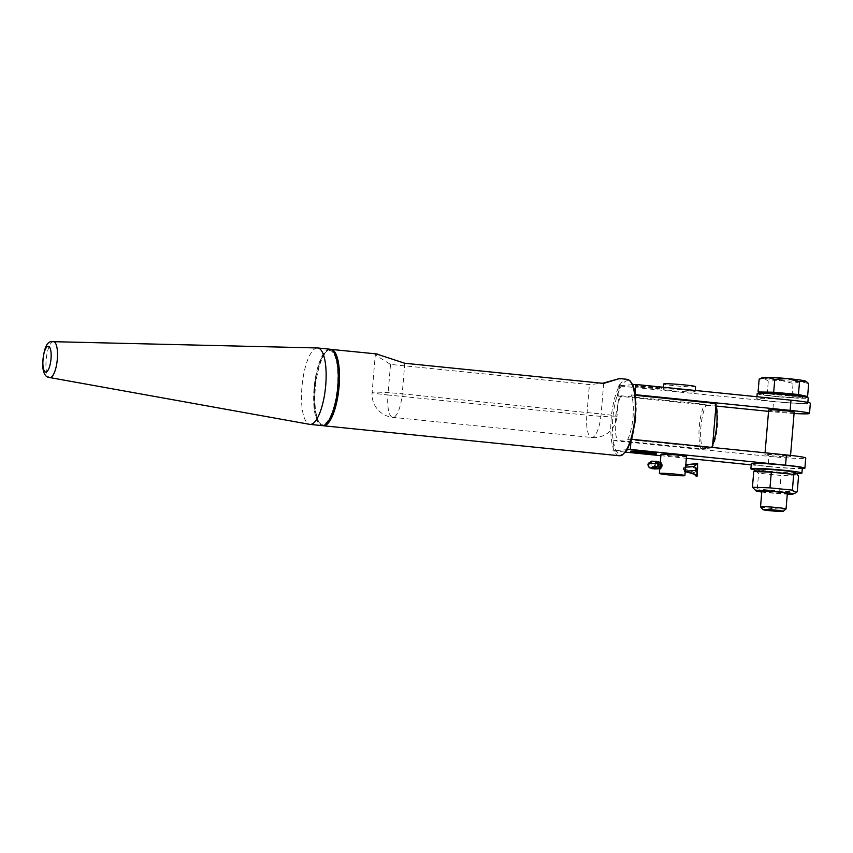 <?xml version="1.0" encoding="UTF-8"?>
<svg xmlns="http://www.w3.org/2000/svg" width="853" height="853" viewBox="0 0 853 853"><rect width="100%" height="100%" fill="white"/><g stroke="black" fill="none" stroke-linecap="round" stroke-linejoin="round"><path stroke-width="0.64" stroke-dasharray="4.26 3.2" d="M377.229 353.995L375.277 354.912L390.514 364.412L589.423 384.564L602.431 383.285M317.241 347.949A38.417 11.761 -84.2 0 0 317.039 347.96A38.417 11.761 -84.2 0 0 302.101 385.321A38.417 11.761 -84.2 0 0 309.5 424.325M761.772 492.01A18.691 1.002 -175.2 0 0 787.298 494.154M761.836 491.285A12.806 0.682 -175.2 0 0 774.535 493.045A12.806 0.682 -175.2 0 0 787.351 493.429M797.246 491.776L779.695 491.157L757.283 488.886L754.212 489.633M754.958 470.653L758.605 473.18L781.017 475.452L798.557 476.081M794.953 472.423A18.691 1.002 4.8 0 1 794.1 472.754A18.691 1.002 4.8 0 1 772.573 471.613A18.691 1.002 4.8 0 1 757.848 469.31M779.695 491.157L781.017 475.452M757.283 488.886L758.605 473.18M756.163 470.099A25.611 1.365 -175.2 0 0 796.489 473.479M802.342 467.998A25.611 1.365 4.8 0 1 801.074 468.318A25.611 1.365 4.8 0 1 772.754 466.868A25.611 1.365 4.8 0 1 751.301 463.712M802.385 397.583A19.971 1.066 -175.2 0 0 802.609 397.455A19.971 1.066 -175.2 0 0 782.798 394.715A19.971 1.066 -175.2 0 0 762.806 394.107A19.971 1.066 -175.2 0 0 781.177 396.72A19.971 1.066 -175.2 0 0 802.385 397.583M757.187 393.638A25.611 1.365 -175.2 0 0 778.64 396.794A25.611 1.365 -175.2 0 0 806.959 398.234A25.611 1.365 -175.2 0 0 808.228 397.924M806.533 403.33A25.611 1.365 -175.2 0 0 807.802 403.021A25.611 1.365 -175.2 0 0 782.393 399.513A25.611 1.365 -175.2 0 0 756.76 398.735A25.611 1.365 -175.2 0 0 778.203 401.891A25.611 1.365 -175.2 0 0 806.533 403.33M765.056 454.51A12.806 0.682 -175.2 0 0 764.917 454.596A12.806 0.682 -175.2 0 0 777.616 456.344A12.806 0.682 -175.2 0 0 790.432 456.739A12.806 0.682 -175.2 0 0 778.661 455.065A12.806 0.682 -175.2 0 0 765.056 454.51M794.186 412.138A12.806 0.682 4.8 0 1 781.369 411.754A12.806 0.682 4.8 0 1 768.66 409.994M760.545 506.874A12.806 0.682 -175.2 0 0 773.234 508.591A12.806 0.682 -175.2 0 0 786.029 509.006M805.68 381.174A21.773 1.162 4.8 0 1 801.031 381.622L808.676 383.679M759.149 379.127L763.883 378.21A21.773 1.162 4.8 0 1 762.486 377.548M780.836 380.353L793.066 383.423L801.031 381.622A21.773 1.162 4.8 0 1 780.836 380.353A21.773 1.162 4.8 0 1 763.883 378.21L768.297 381.152L780.836 380.353M762.891 393.041L791.979 396.272L793.066 383.423M767.22 394.001L768.297 381.152M791.979 396.272L802.694 396.442M762.934 392.583A19.971 1.066 -175.2 0 0 781.305 395.195A19.971 1.066 -175.2 0 0 802.513 396.059A19.971 1.066 -175.2 0 0 802.737 395.92M640.816 386.441A12.806 0.682 -175.2 0 0 654.347 387.667A12.806 0.682 -175.2 0 0 661.693 387.667A12.806 0.682 -175.2 0 0 648.994 385.919A12.806 0.682 -175.2 0 0 636.178 385.524A12.806 0.682 -175.2 0 0 640.816 386.441M640.752 387.209A12.806 0.682 -175.2 0 0 654.283 388.435A12.806 0.682 -175.2 0 0 661.629 388.435A12.806 0.682 -175.2 0 0 648.93 386.676A12.806 0.682 -175.2 0 0 636.114 386.292A12.806 0.682 -175.2 0 0 640.752 387.209M656.17 453.412A12.806 0.682 4.8 0 1 643.354 453.028A12.806 0.682 4.8 0 1 630.655 451.269M660.659 468.734L660.702 462.593L654.155 462.657A2.719 0.757 0.4 0 1 651.106 461.878A2.719 0.757 0.4 0 1 652.769 461.196A2.719 0.757 0.4 0 1 655.722 461.377L660.702 462.593L660.638 468.755L659.977 466.527L660.99 462.475M659.689 462.486L659.646 468.638L659.668 462.507M685.609 467.007L685.194 464.842L685.044 470.984L685.481 468.553M685.801 464.714L685.194 464.842A18.969 5.31 -179.6 0 0 695.739 464.139L695.685 470.28M697.615 463.574L695.739 464.139M697.327 469.811L694.246 473.084L695.195 475.302M697.029 469.545A27.392 7.656 -179.6 0 0 684.692 465.194L683.232 469.075L684.703 471.346A27.392 7.656 0.4 0 1 685.236 471.442M685.226 471.613L684.351 471.464L684.703 470.376M696.666 471.101L696.624 476.624M659.977 466.527A3.177 0.885 -179.6 0 0 658.601 466.474L658.228 462.539A6.355 1.781 0.4 0 1 660.68 462.614L660.68 462.603A6.355 1.781 0.4 0 1 658.655 462.198A3.177 2.132 -74.3 0 1 659.486 462.187M684.703 471.346L684.692 465.194M686.494 456.483A12.806 0.682 4.8 0 1 685.865 456.643A12.806 0.682 4.8 0 1 671.695 455.918A12.806 0.682 4.8 0 1 660.968 454.34M695.568 386.676A16.004 0.853 4.8 0 1 694.779 386.867A16.004 0.853 4.8 0 1 677.069 385.972A16.004 0.853 4.8 0 1 663.666 383.999M694.353 391.964A16.004 0.853 -175.2 0 0 695.142 391.772A16.004 0.853 -175.2 0 0 679.265 389.576A16.004 0.853 -175.2 0 0 663.239 389.096A16.004 0.853 -175.2 0 0 676.642 391.069A16.004 0.853 -175.2 0 0 694.353 391.964M768.553 411.349L772.701 411.775L773.554 401.582L618.318 385.855L621.56 385.588A37.137 11.366 -84.2 0 0 617.604 394.267A37.137 11.366 -84.2 0 0 613.563 442.419A37.137 11.366 -84.2 0 0 616.101 450.576L612.859 450.832L613.712 440.638L768.958 456.366A28.17 1.503 -175.2 0 0 805.754 458.018M627.286 449.67L627.062 449.691A37.137 11.366 -84.2 0 0 631.007 441.012L631.156 439.231L627.723 439.508L711.413 447.985L700.835 448.838L617.156 440.361L613.712 440.638M630.975 441.385L631.007 441.012A37.137 11.366 -84.2 0 0 635.058 392.86A37.137 11.366 -84.2 0 0 632.51 384.703L632.777 384.682M802.289 468.628A28.17 1.503 4.8 0 1 768.095 466.559L768.958 456.366M616.101 450.576L627.062 449.691A37.137 11.366 -84.2 0 1 616.101 450.576M612.859 450.832L625.612 452.122M660.862 455.694L686.345 458.285M751.205 464.853L768.095 466.559M618.318 385.855L617.455 396.048L620.899 395.771A28.17 8.626 -84.2 0 0 617.156 440.361M635.09 392.444L634.909 394.64L635.464 394.694M620.899 395.771L704.578 404.247L715.155 403.394M617.455 396.048L716.637 406.092M794.068 413.481A28.17 1.503 4.8 0 1 772.701 411.775M635.56 395.323L631.465 394.918L634.909 394.64M773.554 401.582A28.17 1.503 -175.2 0 0 810.35 403.234M632.51 384.703L621.56 385.588A37.137 11.366 -84.2 0 1 632.51 384.703M711.69 447.388A28.17 8.626 95.8 0 1 711.413 447.985L712.596 446.844A26.891 8.231 -84.2 0 0 716.125 404.802L716.083 404.151M711.413 447.985L701.049 448.849L702.286 447.676L712.596 446.844L712.479 447.388M700.835 448.838A28.17 8.626 95.8 0 1 704.578 404.247L705.826 405.633A26.891 8.231 -84.2 0 0 702.286 447.676M329.055 350.455A37.137 11.366 95.8 0 1 334.365 405.079A37.137 11.366 95.8 0 1 314.448 406.689A37.137 11.366 95.8 0 1 329.055 350.455M627.723 439.508A28.17 8.626 -84.2 0 0 631.465 394.918M329.834 349.197A38.417 11.761 -84.2 0 0 329.162 349.186A38.417 11.761 -84.2 0 0 314.16 387.294A38.417 11.761 -84.2 0 0 322.082 425.626M404.791 363.261L402.221 393.841L601.13 413.993A23.052 7.059 95.8 0 1 591.662 437.493A23.052 7.059 95.8 0 1 586.853 415.144L387.955 394.992A23.052 7.059 -84.2 0 0 392.764 417.341A23.052 7.059 -84.2 0 0 402.221 393.841A23.052 1.226 4.8 0 0 372.121 392.487A23.052 23.052 0 0 0 392.764 417.341L591.662 437.493A23.052 23.052 0 0 0 616.954 416.499A23.052 1.226 4.8 0 1 586.853 415.144L589.423 384.564M603.689 383.413L601.13 413.993A23.052 1.226 4.8 0 1 616.954 416.499L620.11 378.924M390.514 364.412L387.955 394.992A23.052 1.226 4.8 0 1 372.121 392.487L375.277 354.912M53.504 341.658A18.052 5.523 -84.2 0 0 53.238 341.658A18.052 5.523 -84.2 0 0 46.19 359.497A18.052 5.523 -84.2 0 0 49.869 377.58M654.123 467.295L654.155 462.657L654.518 466.644L658.601 466.527L654.518 466.591A5.886 1.642 0.4 0 1 647.907 464.938A5.886 1.642 -179.6 0 0 654.518 466.644L654.219 468.926M658.292 468.819L658.601 466.527A3.177 0.885 0.4 0 1 659.977 466.57M683.232 469.075A24.215 6.771 0.4 0 1 694.246 473.138M694.246 473.084A24.215 6.771 -179.6 0 0 683.232 469.033M655.68 467.519L655.722 461.377A3.177 2.132 105.7 0 1 656.554 461.366M716.125 404.802L705.826 405.633M330.431 349.303A38.417 11.761 -84.2 0 0 330.378 349.303A38.417 11.761 -84.2 0 0 315.365 387.422A38.417 11.761 -84.2 0 0 323.298 425.754M619.225 455.737A38.417 11.761 95.8 0 1 611.292 417.405A38.417 11.761 95.8 0 1 626.305 379.286A38.417 11.761 95.8 0 1 626.966 379.297M807.802 403.021L807.855 402.392M756.76 398.735L756.931 396.72M765.066 452.794L764.917 454.596M790.55 455.406L790.432 456.739M762.87 393.254L762.806 394.107M802.684 396.602L802.609 397.455M636.178 385.524L636.114 386.292M661.693 387.667L661.629 388.435M651.106 461.878L651.063 468.03M659.753 468.83L660.297 462.369M695.142 391.772L695.248 390.471M663.239 389.096L663.399 387.241M331.039 349.314L327.861 350.039L324.204 353.515L320.675 360.019L314.65 385.652L314.458 407.649L317.497 420.38L320.419 424.485L322.658 425.636"/><path stroke-width="1.28" d="M602.431 383.285L619.598 378.551L603.689 383.413L404.791 363.261L376.472 353.974M49.869 377.58L309.5 424.325A38.417 11.761 -84.2 0 0 309.959 424.399A38.417 11.761 -84.2 0 0 325.526 387.369A38.417 11.761 -84.2 0 0 317.7 347.96A38.417 11.761 -84.2 0 0 317.241 347.949L52.534 341.669C46.755 340.827 43.46 348.77 42.65 365.479C43.194 373.486 45.604 377.516 49.869 377.58A18.052 5.523 -84.2 0 0 57.226 360.179A18.052 5.523 -84.2 0 0 53.504 341.658M787.298 494.154A18.691 1.002 -175.2 0 0 792.298 494.154A18.691 1.002 -175.2 0 0 793.141 494.015A18.691 1.002 -175.2 0 0 774.684 491.371A18.691 1.002 -175.2 0 0 756.035 490.891A18.691 1.002 -175.2 0 0 761.772 492.01M783.267 511.342L786.029 509.006A12.806 0.682 -175.2 0 0 786.05 508.974L787.351 493.429A12.806 0.682 -175.2 0 0 775.58 491.754A12.806 0.682 -175.2 0 0 761.974 491.2A12.806 0.682 -175.2 0 0 761.836 491.285L760.535 506.831A12.806 0.682 -175.2 0 0 760.545 506.874L762.881 509.625A10.247 0.544 4.8 0 1 762.987 509.529A10.247 0.544 4.8 0 1 774.14 509.998A10.247 0.544 4.8 0 1 783.267 511.342A10.247 0.544 4.8 0 1 773.031 511A10.247 0.544 4.8 0 1 762.881 509.625M756.035 490.891L752.431 487.244L769.982 487.863L792.384 490.134L796.03 492.661L797.246 491.776L798.557 476.081L796.787 473.682L793.706 474.428L771.293 472.157L753.743 471.538L757.848 469.31A18.691 1.002 4.8 0 1 776.475 469.96A18.691 1.002 4.8 0 1 794.953 472.423L796.787 473.682M792.384 490.134L793.706 474.428M769.982 487.863L771.293 472.157M752.431 487.244L753.743 471.538M796.489 473.479A25.611 1.365 -175.2 0 0 800.647 473.415A25.611 1.365 -175.2 0 0 801.916 473.095A25.611 1.365 -175.2 0 0 776.507 469.587A25.611 1.365 -175.2 0 0 750.875 468.809A25.611 1.365 -175.2 0 0 756.163 470.099M750.875 468.809L751.301 463.712A25.611 1.365 4.8 0 1 776.934 464.49A25.611 1.365 4.8 0 1 802.342 467.998L801.916 473.095M807.855 402.392L808.228 397.924A25.611 1.365 -175.2 0 0 782.819 394.417A25.611 1.365 -175.2 0 0 757.187 393.638L756.931 396.72M765.066 452.794L768.66 409.994A12.806 0.682 4.8 0 1 768.809 409.909A12.806 0.682 4.8 0 1 782.404 410.464A12.806 0.682 4.8 0 1 794.186 412.138L790.55 455.406M786.05 508.974A12.806 0.682 -175.2 0 0 774.279 507.3A12.806 0.682 -175.2 0 0 760.673 506.746A12.806 0.682 -175.2 0 0 760.535 506.831M804.272 380.737L799.528 381.664L787.308 378.583A21.773 1.162 4.8 0 1 804.272 380.737A21.773 1.162 4.8 0 1 805.68 381.174L804.272 380.737M774.769 379.382L767.114 377.325A21.773 1.162 4.8 0 1 787.308 378.583L774.769 379.382L773.682 392.231L758.072 391.975L762.891 393.041M802.694 396.442L807.599 396.528L808.676 383.679L806.554 381.781M759.149 379.127L762.486 377.548A21.773 1.162 4.8 0 1 767.114 377.325L759.149 379.127L758.072 391.975M807.599 396.528L798.451 394.502L799.528 381.664M798.451 394.502L773.682 392.231M802.684 396.602L802.737 395.92A19.971 1.066 -175.2 0 0 782.926 393.19A19.971 1.066 -175.2 0 0 762.934 392.583L762.87 393.254M642.608 452.357A12.806 0.682 4.8 0 1 656.106 454.18A12.806 0.682 4.8 0 1 643.29 453.785A12.806 0.682 4.8 0 1 630.591 452.037A12.806 0.682 4.8 0 1 642.608 452.357M630.591 452.037L630.655 451.269A12.806 0.682 4.8 0 1 642.672 451.6A12.806 0.682 4.8 0 1 656.17 453.412L656.106 454.18M660.638 468.755L658.185 468.692L660.638 468.755A6.355 1.781 -179.6 0 0 658.185 468.692L654.112 468.809A2.719 0.757 -179.6 0 1 651.063 468.03A2.719 0.757 -179.6 0 1 652.726 467.337A2.719 0.757 -179.6 0 1 655.68 467.519L658.601 468.34A6.355 1.781 -179.6 0 0 660.67 468.734L658.601 468.34A3.177 2.132 -74.3 0 0 660.851 464.672L657.919 463.851A3.177 2.132 105.7 0 1 655.68 467.519M660.67 468.734L662.056 465.152A3.177 0.97 95.8 0 1 661.971 466.143M685.481 468.553L685.609 467.007A15.791 4.414 -179.6 0 0 694.065 466.42L697.615 463.574L697.573 469.193L695.685 470.28A18.969 5.31 0.4 0 1 685.279 470.984M697.615 463.574L685.449 464.714M684.351 471.464C692.764 473.543 696.379 474.822 695.195 475.302L696.624 476.624L697.285 475.963L697.327 469.811A27.392 7.656 -179.6 0 0 697.029 469.545M685.236 471.442A27.392 7.656 0.4 0 1 697.285 475.963M660.702 462.593L662.056 465.152M697.573 469.193L694.054 466.463A15.791 4.414 0.4 0 1 685.609 467.049M684.255 475.75A12.806 0.682 -175.2 0 0 684.884 475.601A12.806 0.682 -175.2 0 0 672.185 473.841A12.806 0.682 -175.2 0 0 659.369 473.458A12.806 0.682 -175.2 0 0 670.095 475.036A12.806 0.682 -175.2 0 0 684.255 475.75M660.297 462.369L660.968 454.34A12.806 0.682 4.8 0 1 673.785 454.734A12.806 0.682 4.8 0 1 686.494 456.483L685.588 467.273M663.399 387.241L663.666 383.999A16.004 0.853 4.8 0 1 679.692 384.479A16.004 0.853 4.8 0 1 695.568 386.676L695.248 390.471M631.668 439.284L786.402 454.958L785.549 465.152L630.303 449.424L627.286 449.67M630.303 449.424L630.975 441.385M785.549 465.152A28.17 1.503 4.8 0 1 804.891 468.212L805.754 458.018A28.17 1.503 -175.2 0 0 786.402 454.958M804.891 468.212A28.17 1.503 4.8 0 1 802.289 468.628M625.612 452.122L660.862 455.694M686.345 458.285L751.205 464.853M632.777 384.682L635.762 384.447L635.09 392.444M716.637 406.092L768.553 411.349M809.497 413.428L810.35 403.234A28.17 1.503 -175.2 0 0 790.998 400.174L790.145 410.368A28.17 1.503 4.8 0 1 809.497 413.428A28.17 1.503 4.8 0 1 794.068 413.481M790.145 410.368L635.464 394.694M716.125 404.802L715.155 403.394L635.56 395.323M635.762 384.447L790.998 400.174M712.447 447.462L716.083 404.151M309.959 424.399L322.082 425.626A38.417 11.761 -84.2 0 0 337.649 388.595A38.417 11.761 -84.2 0 0 329.834 349.197L317.7 347.96M48.088 346.275A12.934 3.956 -84.2 0 0 43.002 365.862A12.934 3.956 -84.2 0 0 49.943 365.308A12.934 3.956 -84.2 0 0 48.088 346.275M662.045 464.896A3.177 0.885 0.4 0 1 660.851 464.672L660.851 464.629A3.177 2.132 -74.3 0 0 659.486 462.187L656.554 461.366A3.177 2.132 105.7 0 1 657.919 463.808L660.851 464.629A3.177 0.885 -179.6 0 0 662.045 464.842M657.919 463.851A5.886 1.642 -179.6 0 0 651.521 463.467A5.886 1.642 -179.6 0 0 647.907 464.96A5.886 1.642 0.4 0 1 647.907 464.906A5.886 1.642 0.4 0 1 651.521 463.414A5.886 1.642 0.4 0 1 657.919 463.808L657.919 463.851M656.554 461.366L651.799 461.174L648.301 463.339L647.907 464.96L649.24 467.711L654.219 468.926L654.123 467.295M715.155 403.394A28.17 8.626 95.8 0 1 711.69 447.388M322.658 425.636L323.298 425.754A38.417 11.761 -84.2 0 0 338.865 388.723A38.417 11.761 -84.2 0 0 331.039 349.314A38.417 11.761 -84.2 0 0 330.431 349.303M619.598 378.551L626.966 379.297A38.417 11.761 95.8 0 1 635.41 408.235A38.417 11.761 95.8 0 1 625.942 450.672A38.417 11.761 95.8 0 1 619.225 455.737L323.298 425.754M793.141 494.015L796.03 492.661M660.99 462.475L659.486 462.187M658.292 468.819L654.219 468.926M684.884 475.601L685.503 468.276M659.369 473.458L659.753 468.83M377.229 353.995L330.175 349.303M626.966 379.297L629.887 380.598L632.819 384.788L634.973 391.858L635.741 418.183L631.742 439.06L626.934 450.245L622.029 455.203L619.225 455.737"/></g></svg>
